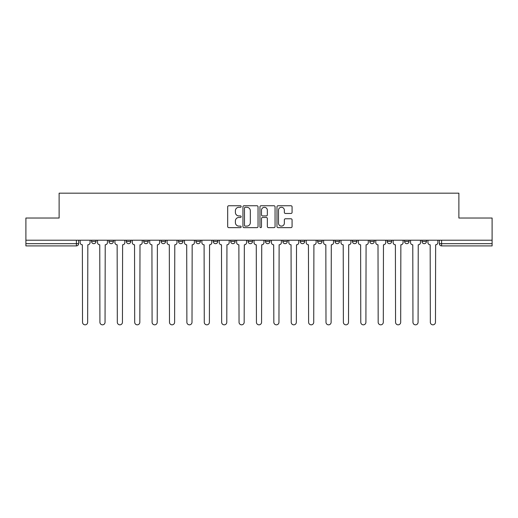 <?xml version="1.0" encoding="UTF-8"?>
<svg xmlns="http://www.w3.org/2000/svg" width="518" height="518" viewBox="0 0 518 518"><rect width="100%" height="100%" fill="white"/><g stroke="black" fill="none" stroke-linecap="round" stroke-linejoin="round"><path stroke-width="0.78" d="M241.161 206.52A0.764 0.764 0 0 0 240.397 205.75L228.775 205.75A1.094 1.094 0 0 0 227.68 206.844L227.68 226.541A1.094 1.094 0 0 0 228.775 227.635L240.397 227.635A0.764 0.764 0 0 0 241.161 226.871A0.764 0.764 0 0 0 240.397 226.107L238.895 226.107A3.503 3.503 0 0 1 235.392 222.604L235.392 220.959A3.503 3.503 0 0 1 238.895 217.463L240.397 217.463A0.764 0.764 0 0 0 241.161 216.692A0.764 0.764 0 0 0 240.397 215.928L238.895 215.928A3.503 3.503 0 0 1 235.392 212.425L235.392 210.787A3.503 3.503 0 0 1 238.895 207.284L240.397 207.284A0.764 0.764 0 0 0 241.161 206.52M387.199 240.216L387.199 241.44L391.66 241.44A2.227 2.227 0 0 1 389.426 243.674A2.227 2.227 0 0 1 387.199 241.44L387.199 240.216M369.807 240.216L369.807 241.44L374.268 241.44A2.227 2.227 0 0 1 372.041 243.674A2.227 2.227 0 0 1 369.807 241.44L369.807 240.216M282.854 240.216L282.854 241.44L287.315 241.44A2.227 2.227 0 0 1 285.088 243.674A2.227 2.227 0 0 1 282.854 241.44L282.854 240.216M248.077 240.216L248.077 241.44L252.531 241.44A2.227 2.227 0 0 1 250.304 243.674A2.227 2.227 0 0 1 248.077 241.44L248.077 240.216M230.685 240.216L230.685 241.44L235.146 241.44A2.227 2.227 0 0 1 232.912 243.674A2.227 2.227 0 0 1 230.685 241.44L230.685 240.216M213.293 240.216L213.293 241.44L217.754 241.44A2.227 2.227 0 0 1 215.527 243.674A2.227 2.227 0 0 1 213.293 241.44L213.293 240.216M195.901 240.216L195.901 241.44L200.362 241.44A2.227 2.227 0 0 1 198.135 243.674A2.227 2.227 0 0 1 195.901 241.44L195.901 240.216M178.516 240.216L178.516 241.44L182.971 241.44A2.227 2.227 0 0 1 180.743 243.674A2.227 2.227 0 0 1 178.516 241.44L178.516 240.216M161.124 241.44L161.124 240.216L161.124 241.44A2.227 2.227 0 0 0 163.351 243.674A2.227 2.227 0 0 1 161.124 241.44L165.579 241.44A2.227 2.227 0 0 1 163.351 243.674A2.227 2.227 0 0 0 165.579 241.44A2.227 2.227 0 0 1 163.351 243.674M143.732 241.44L143.732 240.216L143.732 241.44A2.227 2.227 0 0 0 145.959 243.674A2.227 2.227 0 0 1 143.732 241.44L148.193 241.44A2.227 2.227 0 0 1 145.959 243.674M126.34 241.44L126.34 240.216L126.34 241.44A2.227 2.227 0 0 0 128.574 243.674A2.227 2.227 0 0 1 126.34 241.44L130.801 241.44A2.227 2.227 0 0 1 128.574 243.674M290.98 213.468A1.094 1.094 0 0 0 292.074 212.374L292.074 206.844A1.094 1.094 0 0 0 290.98 205.75L278.069 205.75A1.094 1.094 0 0 0 276.975 206.844L276.975 226.541A1.094 1.094 0 0 0 278.069 227.635L290.98 227.635A1.094 1.094 0 0 0 292.074 226.541L292.074 219.865A1.094 1.094 0 0 0 290.98 218.771L285.45 218.771A1.094 1.094 0 0 0 284.356 219.865L284.356 223.18A2.927 2.927 0 0 1 281.429 226.107A2.927 2.927 0 0 1 278.503 223.18L278.503 210.211A2.927 2.927 0 0 1 281.429 207.284A2.927 2.927 0 0 1 284.356 210.211L284.356 212.374A1.094 1.094 0 0 0 285.45 213.468L290.98 213.468M25.9 240.216L25.9 218.033L59.123 218.033L59.123 193.175L458.877 193.175L458.877 218.033L492.1 218.033L492.1 240.216L25.9 240.216L25.9 243.674L78.626 243.674L78.626 240.216M258.042 206.844A1.094 1.094 0 0 0 256.947 205.75L244.036 205.75A1.094 1.094 0 0 0 242.942 206.844L242.942 226.541A1.094 1.094 0 0 0 244.036 227.635L256.947 227.635A1.094 1.094 0 0 0 258.042 226.541L258.042 206.844M261.053 205.75L273.964 205.75A1.094 1.094 0 0 1 275.058 206.844L275.058 226.541A1.094 1.094 0 0 1 273.964 227.635L268.441 227.635A1.094 1.094 0 0 1 267.346 226.541L267.346 218.557A1.094 1.094 0 0 0 266.252 217.463L262.581 217.463A1.094 1.094 0 0 0 261.486 218.557L261.486 226.871A0.764 0.764 0 0 1 260.722 227.635A0.764 0.764 0 0 1 259.958 226.871L259.958 206.844A1.094 1.094 0 0 1 261.053 205.75M439.374 240.216L439.374 243.674L492.1 243.674L492.1 245.901L441.601 245.901A2.227 2.227 0 0 1 439.374 243.674A2.227 2.227 0 0 0 441.601 245.901L441.601 240.216M492.1 240.216L492.1 243.674M76.399 240.216L76.399 245.901A2.227 2.227 0 0 0 78.626 243.674A2.227 2.227 0 0 1 76.399 245.901L25.9 245.901L25.9 243.674M426.437 240.216L426.437 241.44A2.227 2.227 0 0 1 424.21 243.674A2.227 2.227 0 0 1 421.982 241.44L426.437 241.44L426.437 240.216M421.982 240.216L421.982 241.44M409.052 240.216L409.052 241.44A2.227 2.227 0 0 1 406.818 243.674A2.227 2.227 0 0 1 404.59 241.44L409.052 241.44A2.227 2.227 0 0 1 406.818 243.674A2.227 2.227 0 0 0 409.052 241.44M404.59 240.216L404.59 241.44M391.66 240.216L391.66 241.44M374.268 240.216L374.268 241.44M356.876 240.216L356.876 241.44A2.227 2.227 0 0 1 354.649 243.674A2.227 2.227 0 0 1 352.421 241.44A2.227 2.227 0 0 0 354.649 243.674M352.421 240.216L352.421 241.44L356.876 241.44M339.484 240.216L339.484 241.44A2.227 2.227 0 0 1 337.257 243.674A2.227 2.227 0 0 1 335.029 241.44L339.484 241.44A2.227 2.227 0 0 1 337.257 243.674A2.227 2.227 0 0 0 339.484 241.44M335.029 240.216L335.029 241.44M322.099 240.216L322.099 241.44A2.227 2.227 0 0 1 319.865 243.674A2.227 2.227 0 0 1 317.638 241.44A2.227 2.227 0 0 0 319.865 243.674M317.638 240.216L317.638 241.44L322.099 241.44M304.707 240.216L304.707 241.44A2.227 2.227 0 0 1 302.473 243.674A2.227 2.227 0 0 1 300.246 241.44L304.707 241.44M300.246 240.216L300.246 241.44M287.315 240.216L287.315 241.44M269.923 240.216L269.923 241.44A2.227 2.227 0 0 1 267.696 243.674A2.227 2.227 0 0 1 265.469 241.44L269.923 241.44M265.469 240.216L265.469 241.44M252.531 240.216L252.531 241.44M235.146 240.216L235.146 241.44M217.754 240.216L217.754 241.44L217.754 240.216M200.362 240.216L200.362 241.44A2.227 2.227 0 0 1 198.135 243.674A2.227 2.227 0 0 0 200.362 241.44M182.971 240.216L182.971 241.44A2.227 2.227 0 0 1 180.743 243.674A2.227 2.227 0 0 0 182.971 241.44L182.971 240.216M165.579 240.216L165.579 241.44M148.193 240.216L148.193 241.44L148.193 240.216M130.801 240.216L130.801 241.44L130.801 240.216M108.948 240.216L108.948 241.44L113.41 241.44L113.41 240.216L113.41 241.44A2.227 2.227 0 0 1 111.182 243.674A2.227 2.227 0 0 1 108.948 241.44A2.227 2.227 0 0 0 111.182 243.674A2.227 2.227 0 0 0 113.41 241.44A2.227 2.227 0 0 1 111.182 243.674M91.563 240.216L91.563 241.44L96.018 241.44L96.018 240.216L96.018 241.44A2.227 2.227 0 0 1 93.79 243.674A2.227 2.227 0 0 1 91.563 241.44A2.227 2.227 0 0 0 93.79 243.674A2.227 2.227 0 0 0 96.018 241.44A2.227 2.227 0 0 1 93.79 243.674M245.241 207.284A0.764 0.764 0 0 0 244.477 208.048L244.477 225.336A0.764 0.764 0 0 0 245.241 226.107L246.827 226.107A3.503 3.503 0 0 0 250.33 222.604L250.33 210.787A3.503 3.503 0 0 0 246.827 207.284L245.241 207.284M267.346 210.263A2.927 2.927 0 0 0 264.42 207.336A2.927 2.927 0 0 0 261.486 210.263L261.486 214.834A1.094 1.094 0 0 0 262.581 215.928L266.252 215.928A1.094 1.094 0 0 0 267.346 214.834L267.346 210.263M80.135 242.56L80.135 240.216L80.135 242.56A2.227 2.227 0 0 0 82.362 244.787L82.53 322.261A2.564 2.564 0 0 0 85.094 324.825A2.564 2.564 0 0 0 87.659 322.261L87.827 244.787A2.227 2.227 0 0 0 90.054 242.56L90.054 240.216L90.054 242.56M82.362 244.787L82.53 322.261M87.659 322.261L87.827 244.787M97.526 242.56L97.526 240.216L97.526 242.56A2.227 2.227 0 0 0 99.754 244.787L99.922 322.261A2.564 2.564 0 0 0 102.486 324.825A2.564 2.564 0 0 0 105.05 322.261L105.219 244.787A2.227 2.227 0 0 0 107.446 242.56L107.446 240.216L107.446 242.56M114.912 242.56L114.912 240.216L114.912 242.56A2.227 2.227 0 0 0 117.146 244.787L117.314 322.261A2.564 2.564 0 0 0 119.878 324.825A2.564 2.564 0 0 0 122.442 322.261L122.604 244.787A2.227 2.227 0 0 0 124.838 242.56L124.838 240.216L124.838 242.56M132.304 242.56L132.304 240.216L132.304 242.56A2.227 2.227 0 0 0 134.538 244.787L134.699 322.261A2.564 2.564 0 0 0 137.264 324.825A2.564 2.564 0 0 0 139.828 322.261L139.996 244.787A2.227 2.227 0 0 0 142.23 242.56L142.23 240.216L142.23 242.56M99.754 244.787L99.922 322.261M105.05 322.261L105.219 244.787M117.146 244.787L117.314 322.261M122.442 322.261L122.604 244.787M134.538 244.787L134.699 322.261M139.828 322.261L139.996 244.787M149.696 242.56L149.696 240.216L149.696 242.56A2.227 2.227 0 0 0 151.923 244.787L152.091 322.261A2.564 2.564 0 0 0 154.655 324.825A2.564 2.564 0 0 0 157.219 322.261L157.388 244.787A2.227 2.227 0 0 0 159.615 242.56L159.615 240.216L159.615 242.56M167.087 242.56L167.087 240.216L167.087 242.56A2.227 2.227 0 0 0 169.315 244.787L169.483 322.261A2.564 2.564 0 0 0 172.047 324.825A2.564 2.564 0 0 0 174.611 322.261L174.78 244.787A2.227 2.227 0 0 0 177.007 242.56L177.007 240.216L177.007 242.56M151.923 244.787L152.091 322.261M157.219 322.261L157.388 244.787M169.315 244.787L169.483 322.261M174.611 322.261L174.78 244.787M184.479 242.56L184.479 240.216L184.479 242.56A2.227 2.227 0 0 0 186.707 244.787L186.875 322.261A2.564 2.564 0 0 0 189.439 324.825A2.564 2.564 0 0 0 192.003 322.261L192.172 244.787A2.227 2.227 0 0 0 194.399 242.56L194.399 240.216L194.399 242.56M201.865 242.56L201.865 240.216L201.865 242.56A2.227 2.227 0 0 0 204.098 244.787L204.267 322.261A2.564 2.564 0 0 0 206.831 324.825A2.564 2.564 0 0 0 209.395 322.261L209.557 244.787A2.227 2.227 0 0 0 211.791 242.56L211.791 240.216L211.791 242.56M219.256 242.56L219.256 240.216L219.256 242.56A2.227 2.227 0 0 0 221.49 244.787L221.652 322.261A2.564 2.564 0 0 0 224.216 324.825A2.564 2.564 0 0 0 226.78 322.261L226.949 244.787A2.227 2.227 0 0 0 229.183 242.56L229.183 240.216L229.183 242.56M236.648 242.56L236.648 240.216L236.648 242.56A2.227 2.227 0 0 0 238.876 244.787L239.044 322.261A2.564 2.564 0 0 0 241.608 324.825A2.564 2.564 0 0 0 244.172 322.261L244.341 244.787A2.227 2.227 0 0 0 246.568 242.56L246.568 240.216L246.568 242.56M254.04 242.56L254.04 240.216L254.04 242.56A2.227 2.227 0 0 0 256.268 244.787L256.436 322.261A2.564 2.564 0 0 0 259 324.825A2.564 2.564 0 0 0 261.564 322.261L261.732 244.787A2.227 2.227 0 0 0 263.96 242.56L263.96 240.216L263.96 242.56M271.432 242.56L271.432 240.216L271.432 242.56A2.227 2.227 0 0 0 273.659 244.787L273.828 322.261A2.564 2.564 0 0 0 276.392 324.825A2.564 2.564 0 0 0 278.956 322.261L279.124 244.787A2.227 2.227 0 0 0 281.352 242.56L281.352 240.216L281.352 242.56M288.817 242.56L288.817 240.216L288.817 242.56A2.227 2.227 0 0 0 291.051 244.787L291.22 322.261A2.564 2.564 0 0 0 293.784 324.825A2.564 2.564 0 0 0 296.348 322.261L296.51 244.787A2.227 2.227 0 0 0 298.744 242.56L298.744 240.216L298.744 242.56M306.209 242.56L306.209 240.216L306.209 242.56A2.227 2.227 0 0 0 308.443 244.787L308.605 322.261A2.564 2.564 0 0 0 311.169 324.825A2.564 2.564 0 0 0 313.733 322.261L313.902 244.787A2.227 2.227 0 0 0 316.135 242.56L316.135 240.216L316.135 242.56M186.707 244.787L186.875 322.261M192.003 322.261L192.172 244.787M204.098 244.787L204.267 322.261M209.395 322.261L209.557 244.787M221.49 244.787L221.652 322.261M226.78 322.261L226.949 244.787M238.876 244.787L239.044 322.261M244.172 322.261L244.341 244.787M256.268 244.787L256.436 322.261M261.564 322.261L261.732 244.787M273.659 244.787L273.828 322.261M278.956 322.261L279.124 244.787M291.051 244.787L291.22 322.261M296.348 322.261L296.51 244.787M308.443 244.787L308.605 322.261M313.733 322.261L313.902 244.787M323.601 242.56L323.601 240.216L323.601 242.56A2.227 2.227 0 0 0 325.828 244.787L325.997 322.261A2.564 2.564 0 0 0 328.561 324.825A2.564 2.564 0 0 0 331.125 322.261L331.293 244.787A2.227 2.227 0 0 0 333.521 242.56L333.521 240.216L333.521 242.56M340.993 242.56L340.993 240.216L340.993 242.56A2.227 2.227 0 0 0 343.22 244.787L343.389 322.261A2.564 2.564 0 0 0 345.953 324.825A2.564 2.564 0 0 0 348.517 322.261L348.685 244.787A2.227 2.227 0 0 0 350.913 242.56L350.913 240.216L350.913 242.56M358.385 242.56L358.385 240.216L358.385 242.56A2.227 2.227 0 0 0 360.612 244.787L360.781 322.261A2.564 2.564 0 0 0 363.345 324.825A2.564 2.564 0 0 0 365.909 322.261L366.077 244.787A2.227 2.227 0 0 0 368.304 242.56L368.304 240.216L368.304 242.56M375.77 242.56L375.77 240.216L375.77 242.56A2.227 2.227 0 0 0 378.004 244.787L378.172 322.261A2.564 2.564 0 0 0 380.736 324.825A2.564 2.564 0 0 0 383.301 322.261L383.462 244.787A2.227 2.227 0 0 0 385.696 242.56L385.696 240.216L385.696 242.56M393.162 242.56L393.162 240.216L393.162 242.56A2.227 2.227 0 0 0 395.396 244.787L395.558 322.261A2.564 2.564 0 0 0 398.122 324.825A2.564 2.564 0 0 0 400.686 322.261L400.854 244.787A2.227 2.227 0 0 0 403.088 242.56L403.088 240.216L403.088 242.56M410.554 242.56L410.554 240.216L410.554 242.56A2.227 2.227 0 0 0 412.781 244.787L412.95 322.261A2.564 2.564 0 0 0 415.514 324.825A2.564 2.564 0 0 0 418.078 322.261L418.246 244.787A2.227 2.227 0 0 0 420.474 242.56L420.474 240.216L420.474 242.56M325.828 244.787L325.997 322.261M331.125 322.261L331.293 244.787M343.22 244.787L343.389 322.261M348.517 322.261L348.685 244.787M360.612 244.787L360.781 322.261M365.909 322.261L366.077 244.787M378.004 244.787L378.172 322.261M383.301 322.261L383.462 244.787M395.396 244.787L395.558 322.261M400.686 322.261L400.854 244.787M412.781 244.787L412.95 322.261M418.078 322.261L418.246 244.787M427.946 242.56L427.946 240.216L427.946 242.56A2.227 2.227 0 0 0 430.173 244.787L430.341 322.261A2.564 2.564 0 0 0 432.906 324.825A2.564 2.564 0 0 0 435.47 322.261L435.638 244.787A2.227 2.227 0 0 0 437.865 242.56L437.865 240.216L437.865 242.56M430.173 244.787L430.341 322.261M435.47 322.261L435.638 244.787"/></g></svg>
